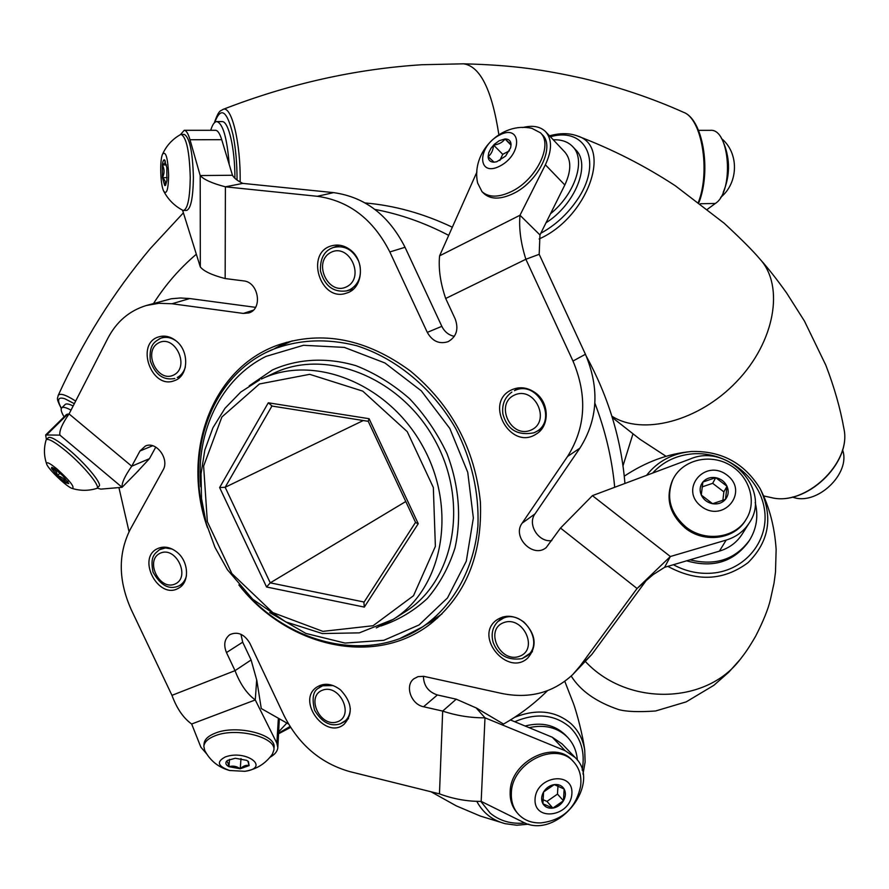 <?xml version="1.0" encoding="UTF-8"?>
<svg xmlns="http://www.w3.org/2000/svg" width="889" height="889" viewBox="0 0 889 889"><rect width="100%" height="100%" fill="white"/><g stroke="black" fill="none" stroke-linecap="round" stroke-linejoin="round"><path stroke-width="1.33" d="M500.018 166.021C522.965 154.041 521.599 122.949 499.085 135.306C476.771 146.974 477.293 177.933 500.018 166.021M531.855 128.327C501.196 121.471 470.881 152.252 477.615 182.99L482.016 191.68C488.883 197.702 498.785 197.614 511.72 191.413C536.434 179.567 553.403 144.563 540.479 132.828L531.855 128.316M511.075 144.44L505.019 138.962L499.251 140.695L494.317 144.307L490.972 148.285L488.806 152.586L488.105 156.608C488.339 160.264 490.317 162.12 494.051 162.176L496.74 161.754L505.585 156.108L510.642 147.73L511.075 144.44C510.786 140.784 508.764 138.962 505.019 138.962C502.585 142.418 498.773 144.451 493.584 145.051C493.173 150.274 491.35 154.13 488.105 156.608L494.051 162.176M482.016 191.68L483.994 193.613C490.872 199.647 500.774 199.569 513.698 193.38C538.39 181.567 555.325 146.596 542.401 134.839L540.479 132.828M509.408 150.819L502.73 154.342L499.829 160.498M511.008 145.118L505.019 138.962M502.73 154.342L493.584 145.051M448.701 235.374C424.62 222.772 400.028 214.127 374.925 209.426M452.334 227.217C423.653 213.571 394.594 205.481 365.179 202.959M613.955 487.572L614.688 487.094C611.988 458.691 605.387 430.732 594.885 403.206M624.934 483.46C621.278 439.233 608.432 396.894 586.418 356.445M196.336 254.232C179.667 268.4 165.421 284.791 153.597 303.405M118.926 487.583L129.049 531.678M240.952 634.29L242.686 642.169L251.098 659.971L256.832 680.407L261.266 708.533L288.525 724.013M423.431 676.296C423.686 685.73 428.342 691.942 437.377 694.954L456.235 699.176L476.548 708.089L503.518 724.057C518.965 715.323 533.211 704.61 546.257 691.898L547.424 690.742M135.906 473.259L149.452 458.68L155.786 447.089M266.311 352.377L271.089 350.122C297.771 339.476 326.341 338.02 356.8 345.765C396.505 358.411 432.954 388.715 455.846 428.765C471.781 460.202 479.149 492.55 477.938 525.832C474.048 568.76 453.534 605.387 422.719 626.812L441.977 613.943M292.292 340.82L266.267 352.4C210.56 379.625 185.79 451.968 204.826 517.876M405.773 501.518L270.256 582.851L266.567 586.996L219.627 487.561L268.289 402.795L369.091 418.708L368.179 421.197L415.63 522.576L418.241 523.71L364.323 607.098L363.89 602.398L415.53 522.376M363.279 420.53L225.161 487.283L219.627 487.561M272.012 405.906L268.289 402.795M539.19 254.298L539.956 234.952L519.998 215.249C518.798 228.406 520.765 243.075 525.866 259.266L539.19 254.298L585.44 354.278C599.742 388.382 597.897 419.664 579.906 448.145L567.538 456.479L522.121 523.188C511.697 536.923 533.233 558.77 546.235 547.546L560.514 528.055L637.046 588.496L653.137 574.627L664.583 567.326L670.362 556.514L637.046 588.496L579.984 666.161L591.807 654.471L572.66 674.651L579.984 666.161M647.236 579.139L591.807 654.471M579.906 448.145L535 513.886C527.066 524.354 538.612 542.735 551.802 540.59M242.83 183.39C237.496 180.8 234.04 178.089 232.474 175.266L200.203 175.555C203.77 179.589 212.16 183.334 225.395 186.823L242.83 183.39L333.608 192.624C364.968 197.025 388.771 215.238 405.04 247.286L389.827 251.954L427.287 332.375C432.398 341.332 439.355 344.421 448.145 341.654C456.49 336.775 458.846 329.219 455.201 318.951L445.689 298.493L525.866 259.266L572.983 361.034L585.44 354.278M405.04 247.286L441.833 326.33C444.589 331.853 448.767 335.186 454.346 336.353M171.999 303.749L158.875 303.305L146.274 305.516L171.333 298.748L180.434 297.982L189.735 298.548L171.999 303.749L243.342 313.428L248.698 312.961C263.022 309.261 258.677 281.969 243.508 280.88L225.161 278.557L225.395 186.823L317.329 196.291L333.608 192.624M189.735 298.548L255.543 307.338M572.66 674.651C553.169 692.731 529.566 699.01 501.852 693.476L423.797 676.34L418.052 676.629L413.874 678.785C404.506 685.608 411.085 704.477 423.575 706.744L442.678 711.089C456.59 715.701 470.703 717.934 484.994 717.812L481.171 801.389C467.125 801.478 453.223 798.967 439.466 793.866L349.822 771.619C320.629 763.307 298.682 744.571 283.969 715.412L249.842 643.236C244.353 634.135 237.696 631.257 229.873 634.635C224.495 638.802 223.361 644.781 226.473 652.57L235.029 670.65C240.152 684.063 246.898 693.82 255.276 699.943L191.668 724.002C183.39 718.112 176.822 708.555 171.966 695.342L131.239 609.654C118.304 580.639 117.97 553.903 130.227 529.455L163.009 470.114C169.832 459.202 156.242 440.733 145.34 446.056L139.984 450.99L131.739 466.214C124.816 476.104 121.604 483.127 122.093 487.305L59.907 435.121C59.163 430.809 62.219 423.742 69.075 413.93L107.902 338.176C116.603 321.596 129.394 310.706 146.274 305.516M69.075 413.93L131.739 466.214L149.452 458.68M171.966 695.342L235.029 670.65L251.098 659.971M439.466 793.866L442.678 711.089L456.235 699.176M340.554 689.92C352.111 702.332 353.311 713.756 344.154 724.202C325.685 740.237 296.315 700.921 316.517 687.308C323.996 682.563 332.008 683.43 340.554 689.92M177.033 552.213C189.001 561.659 189.79 582.628 178.5 588.196C158.687 600.319 136.295 558.336 157.431 548.691C163.832 545.802 170.366 546.979 177.033 552.213M175.933 340.754C189.679 351.022 188.624 376.347 174.422 380.648C151.575 390.093 134.884 343.465 158.82 336.853C164.665 335.164 170.377 336.464 175.933 340.754M350.122 249.731C365.435 260.588 363.112 288.458 346.721 293.037C320.451 303.071 304.471 252.409 331.908 245.753C338.253 244.131 344.321 245.453 350.122 249.731M535.645 392.994C549.591 403.05 549.758 426.487 536.089 434.132C511.019 450.834 483.772 403.506 510.808 390.227C519.132 386.215 527.41 387.137 535.645 392.994M523.854 622.011C535.956 634.346 537.323 646.292 527.966 657.838C508.13 677.24 474.004 637.124 496.018 620.455C504.641 614.388 513.92 614.91 523.854 622.011M207.47 527.633C180.989 453.646 211.037 368.491 278.113 345.01C322.34 330.108 366.457 338.798 410.462 371.069C451.634 405.351 474.948 449.045 480.404 502.152C482.427 554.692 465.892 595.197 430.809 623.645C374.925 667.539 286.98 647.048 238.863 584.918M567.538 456.479C585.74 427.565 587.562 395.749 572.983 361.034M389.827 251.954C373.258 219.35 349.099 200.803 317.329 196.291M437.577 618.066L425.987 624.656M274.657 348.532L286.458 342.309M560.514 528.055L592.418 495.64L670.362 556.514L726.18 540.09C736.136 537.023 743.815 531.333 749.205 523.01C772.119 490.206 727.78 442.7 690.453 458.902L592.418 495.64M664.583 567.326L719.412 551.136C729.202 548.124 736.748 542.512 742.059 534.322L749.205 523.01M476.204 707.966L484.994 717.812L565.126 750.694L552.291 737.237L510.442 719.957M481.171 801.389L522.599 821.903C556.57 840.95 603.075 783.709 575.061 757.428L565.126 750.694M575.061 757.428L562.115 743.915L552.291 737.237M256.677 679.963L255.276 699.943L276.857 743.171L278.346 718.69M191.668 724.002L200.87 747.171L206.67 753.894M269.978 757.306C274.901 754.528 277.512 751.283 277.824 747.56L276.857 743.171M277.824 747.56L279.313 719.212M138.673 470.448L122.093 487.305L100.879 489.128L97.134 488.128M59.907 435.121L45.65 434.988L46.406 439.588M69.02 413.996L66.531 414.452L45.65 434.988M225.161 278.557C212.16 275.179 203.881 271.312 200.325 266.978L200.203 175.555L190.002 139.74C188.19 133.539 186.257 130.394 184.212 130.305L180.511 134.595M182.556 210.182L200.325 266.978M232.474 175.266L221.717 139.684C219.805 133.528 217.749 130.394 215.56 130.305L184.212 130.305M445.689 298.493C440.366 282.958 438.333 268.734 439.588 255.832L519.998 215.249L545.368 164.787C552.091 150.463 552.202 139.462 545.69 131.761C540.334 126.46 532.667 125.049 522.688 127.538M476.915 171.999L439.588 255.832M539.956 234.952L564.826 184.979C571.416 170.788 571.427 159.82 564.859 152.086L545.69 131.761M842.55 449.856C851.318 473.648 816.213 506.574 792.499 497.051M698.51 130.339L710.3 130.339C729.902 128.127 734.27 191.88 715.301 203.481L707.511 209.204M553.28 139.817C561.515 139.473 567.971 141.729 572.672 146.585L575.805 149.93C591.174 164.409 575.183 204.448 546.035 222.75M572.672 146.585C586.218 159.664 575.327 193.702 550.513 213.749M210.704 130.305C212.46 124.582 214.493 121.682 216.827 121.582L222.017 121.582C228.529 120.715 235.118 149.052 234.896 178.3M216.827 121.582C222.906 123.504 227.028 137.784 229.195 164.398M64.086 416.852C61.308 412.174 60.519 409.184 61.708 407.895L65.175 404.495C66.331 403.406 68.998 403.906 73.142 405.984M61.708 407.895C62.997 406.706 66.097 407.462 71.009 410.151M286.78 723.135L278.779 731.703M525.099 726.013C541.379 721.857 554.769 724.813 565.248 734.881L567.382 737.07C573.316 743.315 576.639 751.005 577.372 760.173M510.208 815.769L500.929 811.179M529.122 727.669C544.679 724.302 557.425 727.435 567.382 737.07M755.172 502.452C758.561 516.131 756.639 528.788 749.394 540.412L748.205 542.234C733.247 562.081 712.734 568.271 686.652 560.815M749.394 540.412C735.125 559.57 715.345 566.037 690.031 559.814M168.643 175.3C167.843 157.809 165.821 150.763 162.576 154.141C159.564 160.053 160.409 185.479 163.776 191.268C166.676 194.847 168.299 189.524 168.643 175.3M163.776 191.268C168.132 199.547 174.433 205.87 182.667 210.237L183.545 210.46C187.712 208.893 189.946 197.903 190.257 177.511C189.513 151.786 186.49 137.428 181.2 134.439L180.334 134.684C172.322 139.251 166.399 145.74 162.576 154.141M164.532 159.876C166.021 161.542 165.298 163.22 162.365 164.921L162.454 177.667L164.709 185.512L165.554 185.368L166.899 180.589L166.821 167.71L164.532 159.876C163.565 159.464 162.843 161.142 162.365 164.921C164.587 169.166 164.621 173.411 162.454 177.667C165.398 180.223 166.143 182.845 164.709 185.512M183.545 210.46L186.623 210.415C190.824 208.837 193.08 197.858 193.402 177.478C192.657 151.763 189.624 137.417 184.301 134.439L181.2 134.439M166.41 164.898L162.365 164.921M167.143 177.622L162.454 177.667M57.152 469.114C49.651 462.991 46.15 461.313 46.672 464.058C48.062 469.048 67.142 487.239 72.22 488.45C75.12 487.416 70.098 480.971 57.152 469.114M72.22 488.45C80.343 490.917 88.467 490.928 96.59 488.483L97.045 488.205C100.435 486.105 83.388 465.48 66.331 451.323C55.318 442.255 48.651 438.377 46.328 439.666L46.061 440.133C43.728 448.178 43.939 456.146 46.672 464.058M51.54 468.47C54.951 469.425 56.907 471.837 57.418 475.693L65.908 482.871L68.797 483.583L62.73 475.659L54.162 468.414L51.751 467.314L51.54 468.47L57.418 475.693C61.697 476.637 64.519 479.038 65.908 482.871L68.009 481.827M97.045 488.205L99.079 486.161C102.491 484.027 85.466 463.402 68.409 449.245C57.407 440.199 50.729 436.321 48.384 437.632L46.328 439.666M60.041 473.081L57.418 475.693M67.586 481.205L65.908 482.871M225.317 756.939C216.216 761.74 217.649 766.262 229.618 770.496L244.853 771.308C270.867 767.885 246.175 749.249 225.317 756.939M244.853 771.308C256.388 769.418 265.578 763.673 272.434 754.094L273.89 750.072C276.246 737.037 236.374 727.069 215.205 735.736C208.148 738.459 204.359 741.971 203.837 746.26L204.703 750.438C210.126 760.717 218.427 767.407 229.618 770.496M226.417 761.462C227.406 761.317 228.24 763.062 228.94 766.707C232.829 765.507 236.596 766.196 240.252 768.763L249.12 765.607L248.409 761.517L246.709 760.351L235.307 758.261L227.551 760.406L226.417 761.462C225.195 763.329 226.028 765.085 228.94 766.707L240.252 768.763C243.33 765.84 246.286 764.784 249.12 765.607L247.953 761.406M273.89 750.072L274.056 747.438C276.412 734.381 236.574 724.402 215.427 733.081C208.37 735.814 204.592 739.326 204.07 743.626L203.837 746.26M229.506 759.395L228.94 766.707M240.997 758.561L240.252 768.763M535.056 799.044C533.689 822.247 570.727 816.68 571.883 793.733C573.583 770.596 536.211 775.753 535.056 799.044M580.595 786.143C581.817 776.397 579.45 768.263 573.527 761.74C555.836 740.626 511.475 762.84 511.364 793.321C511.053 801.167 513.142 807.845 517.62 813.357C523.432 820.014 531.166 823.192 540.812 822.903C562.726 820.28 575.994 808.023 580.606 786.109M563.448 800.756C565.771 796.555 566.004 792.644 564.148 789.032C562.004 785.598 558.703 784.131 554.225 784.609C549.724 785.398 546.179 787.854 543.579 791.977C541.245 796.211 541.023 800.133 542.912 803.745C545.09 807.156 548.402 808.612 552.858 808.112C557.336 807.301 560.87 804.845 563.448 800.756L564.148 789.032L554.225 784.609L543.579 791.977L542.912 803.745L552.858 808.112L563.448 800.756L557.481 794.11L557.97 785.82M573.527 761.74L572.227 760.384C554.558 739.292 510.264 761.462 510.164 791.899C509.853 799.733 511.942 806.401 516.42 811.913L517.62 813.357M542.534 799.444L546.968 801.4L557.481 794.11M546.968 801.4L552.858 808.112M701.188 506.319C723.479 523.654 749.483 491.839 727.046 475.126C705.077 458.024 678.84 489.239 701.188 506.319M685.941 527.021C704.721 542.312 735.081 538.334 746.193 519.265C757.595 501.274 748.971 475.004 728.58 464.302C708.366 453.279 681.763 460.524 672.84 479.66C665.883 497.396 670.239 513.186 685.941 527.021M727.013 486.283C724.713 481.638 720.957 478.76 715.723 477.66C710.455 476.904 706.177 478.349 702.888 482.016C699.887 485.905 699.354 490.239 701.288 495.04C703.566 499.718 707.344 502.618 712.6 503.73C717.901 504.496 722.201 503.03 725.491 499.329C728.469 495.406 728.98 491.061 727.013 486.283L715.723 477.66L702.888 482.016L701.288 495.04L712.6 503.73L725.491 499.329L727.013 486.283L723.868 491.873L712.678 483.316L702.054 486.916M672.84 479.66L672.273 480.86C665.316 498.573 669.673 514.331 685.341 528.155C704.077 543.412 734.392 539.445 745.482 520.409L746.193 519.265M722.846 500.54L723.868 491.873M712.678 483.316L715.723 477.66M723.935 143.585C730.258 159.853 730.025 176.1 723.224 192.346M518.331 387.882L514.431 390.671C537.934 378.825 559.059 421.486 535.045 432.276L533.989 432.776M530.944 430.109C551.469 421.486 534.867 385.715 514.631 394.994C494.406 403.839 510.775 439.022 530.944 430.109M502.718 616.966L497.818 621.622L503.485 618.088C523.565 609.276 544.901 643.414 527.077 655.871L522.354 658.471M519.398 656.338C539.112 649.481 523.099 615.177 503.663 622.644C484.238 629.723 500.029 663.483 519.398 656.338M322.885 684.552L318.595 688.13L322.674 685.763L333.164 685.563M350.288 708.389C350.222 714.312 348.11 718.834 343.932 721.935L340.565 723.679M337.453 721.79C354.878 715.745 339.709 683.552 322.54 690.164C305.36 696.409 320.329 728.113 337.453 721.79M163.954 547.113L159.487 549.713L165.432 547.946L172.21 549.058M186.446 575.75C185.268 580.55 182.712 583.94 178.789 585.929L178.278 586.151M174.966 584.062C190.991 577.361 176.089 545.902 160.32 553.147C144.518 560.048 159.231 591.041 174.966 584.062M159.064 338.998L160.542 338.331C165.721 336.475 170.888 337.32 176.066 340.865M185.368 367.046C183.923 371.913 181.212 375.402 177.233 377.503L180.3 376.836M173.811 374.969C190.368 366.757 174.955 334.064 158.653 342.854C142.329 351.255 157.542 383.448 173.811 374.969M330.875 248.542L333.008 247.598C344.11 244.831 352.633 249.331 358.6 261.122M359.934 265.422C361.712 276.501 358.423 284.558 350.055 289.592L346.577 290.914L353.3 289.181M346.743 286.725C365.49 277.424 349.21 242.541 330.741 252.487C312.272 262.011 328.319 296.315 346.743 286.725M245.664 592.407C292.259 645.514 369.68 662.761 422.719 626.812L400.528 638.202M249.187 385.87L272.445 369.946C297.593 358.7 326.752 357.056 355.922 365.679C375.158 373.236 393.027 384.248 409.562 398.694C424.831 414.83 437.288 433.076 446.923 453.434C458.98 484.838 461.735 517.987 454.979 548.024C448.834 567.249 439.633 584.051 427.387 598.441C413.707 611.054 398.172 620.255 380.814 626.034M269.667 612.554L305.927 633.446L345.021 643.069L383.837 640.302L419.075 624.945L447.5 597.919L466.281 561.226L473.359 518.031L467.747 472.315L449.823 428.476L421.253 390.816L384.904 362.956L344.354 347.399L303.505 345.288L266.067 356.378C220.917 378.592 195.613 431.776 200.747 486.794M271.934 406.051L225.161 487.283L270.256 582.851L364.123 602.031M259.677 379.87L240.752 392.071L224.995 408.284L212.904 427.831L204.848 449.945L201.036 473.793L201.514 498.54L206.226 523.343L214.971 547.346L227.451 569.771L252.72 599.242L285.736 621.889L322.363 633.557L359.345 632.857L393.105 619.433L404.784 612.043C454.212 581.728 469.592 502.83 434.899 440.244C400.817 377.325 326.03 347.832 273.879 373.191L261.366 379.058C313.617 353.655 388.693 383.426 423.008 446.756C457.924 509.753 442.633 589.063 393.105 619.433L376.28 627.912M364.323 607.098L266.567 586.996M369.091 418.708L418.241 523.71M259.444 383.97L221.872 417.008L203.625 466.114L207.337 521.676L231.873 573.583L272.779 612.588L322.885 631.368L373.08 625.734L413.507 595.719L435.377 546.379L433.332 487.483L407.251 431.665L362.745 391.127L309.705 374.325L259.444 383.97M623 465.792L632.89 434.088M522.121 523.188L535 513.886M427.287 332.375L441.833 326.33M243.342 313.428L253.265 310.217M139.984 450.99L152.63 445.745M226.473 652.57L242.686 642.169M423.575 706.744L437.377 694.954M726.18 540.09L719.412 551.136M46.961 434.599L67.897 413.996M190.002 139.74L221.717 139.684M545.368 164.787L564.826 184.979M715.301 203.481L700.51 203.725M540.801 233.262C554.814 225.584 566.649 214.882 576.305 201.158C603.498 163.298 586.64 126.271 550.402 136.762M577.339 135.939C613.032 146.152 587.64 217.638 539.112 238.963M549.524 135.839C559.937 132.939 569.193 132.961 577.294 135.917C612.11 149.13 644.792 165.754 675.329 185.779L724.191 223.25C741.248 239.074 753.161 251.02 759.951 259.099L760.206 259.377C784.498 286.291 774.941 341.709 736.781 381.47C698.887 421.486 642.414 435.843 611.865 416.163M771.274 497.596C805.312 506.552 851.684 463.102 843.961 428.931C840.372 408.629 834.349 387.415 825.859 365.268L804.445 321.062L786.632 293.003C777.03 279.535 768.229 268.345 760.251 259.432M237.052 180.023C237.052 163.165 235.696 148.063 232.974 134.695C226.917 110.336 220.816 106.269 214.694 122.493M698.443 202.159C710.589 170.955 701.81 118.693 683.685 112.37C652.237 98.257 618.544 86.911 582.606 78.321C544.335 69.998 515.164 65.119 463.502 63.819L422.042 64.73C354.989 68.998 288.592 83.91 222.85 109.469L222.85 109.469C231.44 104.669 240.83 142.773 240.141 181.967M463.502 63.819C480.116 66.119 491.906 89.722 498.851 134.617M74.32 403.695L64.908 398.783C57.896 396.561 56.729 399.728 61.419 408.284M183.39 212.838L150.319 248.542C113.481 292.425 82.744 341.465 58.096 395.672C59.674 392.794 65.53 394.594 75.665 401.072M278.69 733.103L290.036 726.491M480.816 801.389L490.139 813.068C499.751 821.014 511.386 824.314 525.043 822.981M582.173 770.163C585.295 752.627 581.184 738.27 569.805 727.08C554.669 714.412 536.3 712.622 514.709 721.724M514.653 717.29C536.867 708.577 555.681 710.733 571.105 723.757C578.55 730.78 583.095 739.615 584.729 750.249C582.962 735.603 576.617 712.256 573.616 703.955L564.804 681.374M528.822 824.181L516.765 825.225L505.174 823.692C492.35 820.291 482.894 812.835 476.804 801.333M673.406 564.726C685.563 571.316 698.365 574.127 711.822 573.172C745.715 570.705 770.096 539.679 764.218 507.941C758.817 476.16 725.446 451.212 692.664 453.846C676.429 455.257 663.083 461.669 652.615 473.081M646.559 475.348C657.538 461.358 672.351 453.423 690.997 451.545L691.709 451.49C721.624 450.767 744.437 463.158 760.151 488.683C773.374 516.809 769.329 541.479 748.027 562.681C723.49 580.828 696.765 582.051 667.85 566.36M741.326 657.949L740.17 659.416C705.922 704.799 627.256 706.244 585.64 661.772M547.446 690.731L546.257 691.898M511.886 392.06C504.752 397.216 501.752 404.506 502.885 413.93C507.152 429.643 517.509 435.932 533.945 432.799L541.901 428.809M497.818 621.622C492.462 627.201 490.917 634.146 493.184 642.48C498.184 655.337 507.819 660.716 522.099 658.616L532.411 651.681M318.595 688.13C313.095 690.997 311.75 698.376 314.595 710.267C321.94 722.457 330.508 726.98 340.276 723.835L348.499 718.712M159.487 549.713C154.997 553.647 149.797 555.758 153.03 572.149C160.442 585.251 168.843 589.929 178.233 586.184L183.445 583.673M174.833 378.458C163.432 380.681 155.253 374.802 150.285 360.834C148.952 344.421 154.586 341.865 160.542 338.331L165.865 336.253M346.577 290.914C333.319 292.592 324.618 285.969 320.473 271.023C319.973 258.655 324.152 250.854 333.008 247.598L339.554 245.22M271.389 405.962L368.235 421.319M843.961 428.931C851.662 463.458 805.723 506.53 771.308 497.596L763.795 495.973M666.061 456.313L640.024 439.31L612.288 417.519M698.932 202.525C711.533 170.521 702.877 119.326 683.685 112.37M222.85 109.469C220.583 111.414 219.116 108.98 214.327 122.86M58.096 395.672C57.918 398.683 55.507 397.139 61.319 408.484M290.614 727.402L278.657 733.725M505.174 823.692L480.304 816.046L456.335 805.89L430.987 791.755M584.729 750.249L585.129 762.051L582.984 774.097M690.997 451.545L691.709 451.49C721.601 450.745 744.404 463.136 760.128 488.639C769.307 506.53 774.641 526.788 776.141 549.435L775.497 572.06L774.041 583.051L770.419 599.619C768.252 608.954 763.329 621.155 755.617 636.246C748.049 649.181 745.249 652.815 741.159 658.16M690.82 451.568C667.961 453.712 645.77 461.913 624.267 476.171M739.992 659.627L728.902 672.062L713.867 685.308L686.197 701.877L655.615 710.978C638.88 712.167 626.578 711.711 618.7 709.6C596.241 701.977 580.406 690.786 571.205 676.051M720.657 197.38C738.648 182.912 739.181 152.897 721.501 138.551"/></g></svg>
